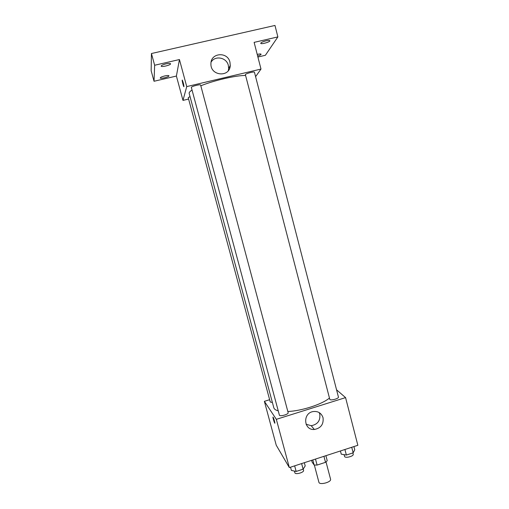 <?xml version="1.0" encoding="UTF-8"?>
<svg xmlns="http://www.w3.org/2000/svg" width="509" height="509" viewBox="0 0 509 509"><rect width="100%" height="100%" fill="white"/><g stroke="black" fill="none" stroke-linecap="round" stroke-linejoin="round"><path stroke-width="0.76" d="M314.339 465.048L318.908 482.265C319.417 485.408 331.671 482.169 330.564 479.185L326.027 461.956M323.934 456.325L325.512 462.325L317.082 465.08L314.142 465.016L312.1 462.083L311.635 460.327M325.512 462.325L327.236 460.74L325.906 455.682M322.248 456.872L317.578 458.393M315.491 459.067L317.082 465.08M312.8 459.945L314.142 465.016M336.557 389.811L345.573 397.612L357.846 445.292L289.335 467.58L276.241 445.216L264.375 401.334L269.636 399.705M192.046 90.042C189.914 91.429 188.954 92.536 189.17 93.382L273.81 407.747C274.198 409.141 275.668 410.171 278.232 410.846M287.833 411.495C301.589 410.979 322.012 404.35 329.393 398.102M345.573 397.612L276.342 419.333L264.375 401.334M279.377 415.102C279.613 416.877 288.838 414.339 288.151 412.691L200.622 85.073C200.584 83.972 190.837 86.485 191.352 87.465L279.377 415.102M190.029 96.57L188.222 97.664L270.26 402.015L272.385 402.466M329.832 399.463L245.363 74.594C245.866 73.474 254.475 71.279 254.462 72.272L338.428 397.052C339.064 398.522 330.933 400.799 329.832 399.463M276.342 419.333L289.335 467.58M323.037 417.711C323.769 424.296 320.861 428.222 314.32 429.481C303.758 430.449 302.422 413.378 312.952 411.59C317.998 410.954 321.357 412.99 323.037 417.711M274.72 423.106L274.707 423.087C274.046 422.139 272.404 416.088 273.117 417.215C273.753 418.067 275.439 424.258 274.72 423.106L274.701 423.087C273.683 420.682 273.11 418.691 272.996 417.113M319.2 412.576L319.786 414.161C320.498 420.625 317.648 424.474 311.228 425.709L306.074 424.245M200.82 85.792C213.996 80.422 236.011 75.357 245.503 75.453M255.594 76.655L260.996 69.065L186.733 86.6L182.979 100.394L188.597 99.051M257.898 57.033L265.38 55.284L277.876 36.909L274.975 25.45L151.44 53.528L151.154 70.738L154.036 81.268L176.4 76.051L182.979 100.394M277.876 36.909L254.125 42.368L260.996 69.065M151.44 53.528L154.647 65.247L154.036 81.268M186.733 86.6L179.442 59.54L154.647 65.247M229.947 62.181L230.265 65.4C229.985 77.699 210.338 76.153 210.93 63.803C210.561 52.726 227.644 51.32 229.947 62.181M179.442 59.54L176.4 76.051M183.953 86.664L183.8 86.632C183.17 85.754 181.649 79.016 182.356 80.193C183.246 82.439 183.781 84.596 183.953 86.664M183.914 86.727L183.806 86.632C183.259 85.894 181.859 80.034 182.247 80.098M211.082 62.168C214.957 55.169 226.626 57.409 228.344 65.426L228.656 68.581L228.286 70.675M164.693 75.949C167.181 75.421 168.6 75.37 168.943 75.809C169.446 76.859 160.341 79.13 160.24 77.972C160.399 77.349 161.881 76.674 164.693 75.949M165.991 63.848C168.657 63.288 170.184 63.262 170.566 63.778C171.126 65.006 161.308 67.455 161.168 66.119C161.334 65.387 162.937 64.63 165.991 63.848M257.223 54.418L257.535 54.342C259.654 53.884 260.843 53.839 261.098 54.228C261.028 54.73 259.876 55.341 257.643 56.06M266.067 40.809C268.319 40.326 269.579 40.306 269.859 40.752C270.374 41.929 260.837 44.614 260.729 43.316C260.996 42.508 262.778 41.674 266.067 40.809M353.927 446.571L354.748 449.765L353.17 452.825L346.362 455.052L341.253 454.162L340.419 450.961M351.732 447.284L353.17 452.825M344.917 449.498L346.362 455.052M344.103 454.658L344.548 456.369C344.873 458.552 353.984 456.306 353.214 454.238L352.877 452.927M304.337 462.7L305.196 465.92L303.116 469.177L296.155 471.449L291.396 470.418L290.524 467.192M301.621 463.584L303.116 469.177M294.654 465.85L296.155 471.449M294.412 471.073L294.864 472.746C295.226 474.98 304.357 472.441 303.555 470.335L303.205 469.037M311.228 425.709L314.32 429.481M228.656 68.581L230.265 65.4"/></g></svg>
